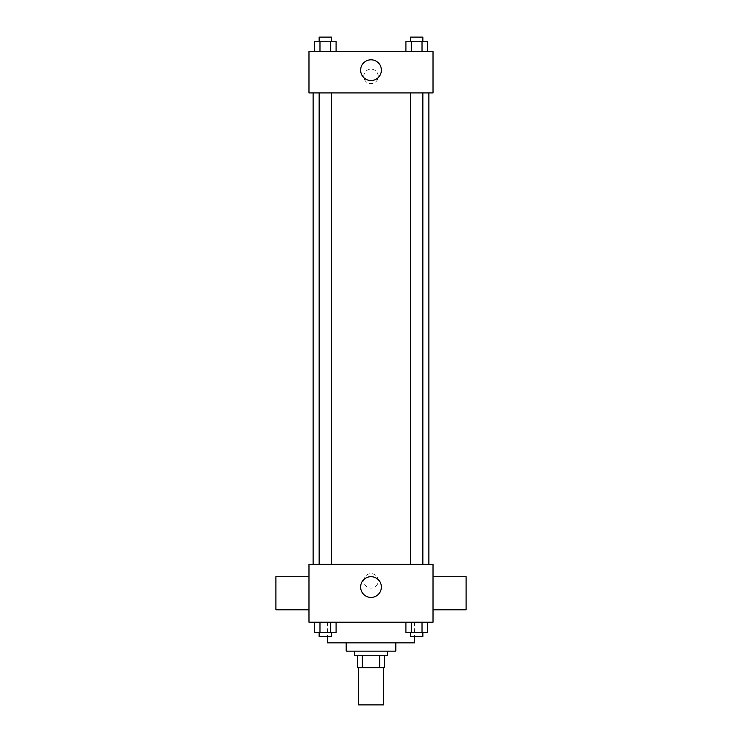 <?xml version="1.0" encoding="UTF-8"?>
<svg xmlns="http://www.w3.org/2000/svg" width="742" height="742" viewBox="0 0 742 742"><rect width="100%" height="100%" fill="white"/><g stroke="black" fill="none" stroke-linecap="round" stroke-linejoin="round"><path stroke-width="0.56" stroke-dasharray="3.71 2.78" d="M383.401 704.9L358.599 704.9M383.401 667.689L358.599 667.689L383.401 667.689M362.3 667.689L357.561 667.689L357.561 655.279L362.3 655.279L362.3 667.689L384.439 667.689M379.7 655.279L362.3 655.279L379.7 655.279L379.7 667.689M362.3 655.279L357.561 655.279M354.463 655.279L387.537 655.279M346.189 651.142L395.811 651.142M327.584 642.878L414.416 642.878M371 622.204L327.584 622.204L371 622.204M314.608 622.204L314.608 632.536L319.978 632.536L314.608 632.536L319.978 632.536L319.978 622.204L330.719 622.204L314.608 622.204L336.089 622.204L319.978 622.204L319.978 632.536L336.089 632.536L330.719 632.536L336.089 632.536L336.089 622.204L330.719 622.204L336.089 622.204L330.719 622.204L330.719 632.536L319.978 632.536L330.719 632.536L330.719 622.204L336.089 622.204L319.978 622.204L336.089 622.204M308.978 622.204L433.022 622.204L433.022 564.31L308.978 564.31L308.978 622.204M405.911 622.204L405.911 632.536L411.281 632.536L405.911 632.536L411.281 632.536L411.281 622.204L422.022 622.204L405.911 622.204L427.392 622.204L411.281 622.204L411.281 632.536L427.392 632.536L422.022 632.536L427.392 632.536L427.392 622.204L422.022 622.204L427.392 622.204L422.022 622.204L422.022 632.536L411.281 632.536L422.022 632.536L422.022 622.204L427.392 622.204L411.281 622.204L427.392 622.204M378.235 580.847A7.234 7.234 0 0 0 367.383 574.586A7.234 7.234 0 0 0 367.383 587.117A7.234 7.234 0 0 0 378.235 580.847A7.234 7.234 0 0 0 367.383 574.586A7.234 7.234 0 0 0 367.383 587.117A7.234 7.234 0 0 0 378.235 580.847M428.885 564.31L313.115 564.31L428.885 564.31M331.553 564.31L319.143 564.31L331.553 564.31L319.143 564.31L331.553 564.31L331.553 92.926L319.143 92.926L331.553 92.926M422.857 564.31L410.447 564.31L422.857 564.31L410.447 564.31L422.857 564.31L422.857 92.926L410.447 92.926L422.857 92.926M308.978 609.794L308.978 576.719L308.978 609.794M433.022 576.719L433.022 609.794L433.022 576.719M466.106 576.719L466.106 609.794M275.894 609.794L275.894 576.719M381.369 587.052A10.369 10.369 0 0 1 365.815 596.03A10.369 10.369 0 0 1 365.815 578.074A10.369 10.369 0 0 1 381.369 587.052M428.885 92.926L313.115 92.926L428.885 92.926M308.978 92.926L433.022 92.926L433.022 51.569L308.978 51.569L308.978 92.926M378.235 76.38A7.234 7.234 0 0 0 367.383 70.119A7.234 7.234 0 0 0 367.383 82.65A7.234 7.234 0 0 0 378.235 76.38A7.234 7.234 0 0 0 367.383 70.119A7.234 7.234 0 0 0 367.383 82.65A7.234 7.234 0 0 0 378.235 76.38M314.608 51.569L314.608 41.237L319.978 41.237L319.978 51.569L314.608 51.569L336.089 51.569L314.608 51.569L336.089 51.569L314.608 51.569L336.089 51.569L314.608 51.569L319.978 51.569L319.978 41.237L336.089 41.237L330.719 41.237L330.719 51.569L330.719 41.237L314.608 41.237L336.089 41.237L336.089 51.569M405.911 51.569L405.911 41.237L411.281 41.237L411.281 51.569L405.911 51.569L427.392 51.569L405.911 51.569L427.392 51.569L405.911 51.569L427.392 51.569L405.911 51.569L411.281 51.569L411.281 41.237L427.392 41.237L422.022 41.237L422.022 51.569L422.022 41.237L405.911 41.237L427.392 41.237L427.392 51.569M308.978 83.614L308.978 69.145L308.978 83.614M433.022 69.145L433.022 83.614L433.022 69.145M381.369 70.184A10.369 10.369 0 0 1 365.815 79.162A10.369 10.369 0 0 1 365.815 61.196A10.369 10.369 0 0 1 381.369 70.184M422.857 41.237L410.447 41.237L422.857 41.237L410.447 41.237L422.857 41.237L422.857 37.1L410.447 37.1L422.857 37.1L410.447 37.1L410.447 41.237M331.553 41.237L319.143 41.237L331.553 41.237L319.143 41.237L331.553 41.237L331.553 37.1L319.143 37.1L331.553 37.1L319.143 37.1L319.143 41.237M422.022 41.237L422.022 51.569M411.281 41.237L411.281 51.569M330.719 41.237L330.719 51.569M319.978 41.237L319.978 51.569M422.857 632.536L410.447 632.536L422.857 632.536L410.447 632.536L422.857 632.536L422.857 636.673L410.447 636.673L422.857 636.673L410.447 636.673L410.447 632.536M331.553 632.536L319.143 632.536L331.553 632.536L319.143 632.536L331.553 632.536L331.553 636.673L319.143 636.673L331.553 636.673L319.143 636.673L319.143 632.536M422.022 622.204L422.022 632.536M411.281 622.204L411.281 632.536M330.719 622.204L330.719 632.536M319.978 622.204L319.978 632.536M327.584 622.204L327.584 636.673M414.416 622.204L414.416 636.673M319.143 92.926L319.143 564.31M410.447 92.926L410.447 564.31"/><path stroke-width="1.11" d="M358.599 667.689L358.599 704.9L383.401 704.9L383.401 667.689M379.7 655.279L379.7 667.689L357.561 667.689L357.561 655.279M379.7 667.689L384.439 667.689L384.439 655.279L384.439 667.689M387.537 651.142L387.537 655.279L354.463 655.279L354.463 651.142M362.3 655.279L362.3 667.689M395.811 642.878L395.811 651.142L346.189 651.142L346.189 642.878M414.416 636.673L414.416 642.878L327.584 642.878L327.584 636.673M433.022 622.204L308.978 622.204L308.978 564.31L433.022 564.31L433.022 622.204M381.369 587.052A10.369 10.369 0 0 1 365.815 596.03A10.369 10.369 0 0 1 365.815 578.074A10.369 10.369 0 0 1 381.369 587.052M433.022 609.794L466.106 609.794L466.106 576.719L433.022 576.719M308.978 576.719L275.894 576.719L275.894 609.794L308.978 609.794M428.885 92.926L428.885 564.31M410.447 564.31L410.447 92.926M331.553 92.926L331.553 564.31M433.022 92.926L308.978 92.926L308.978 51.569L433.022 51.569L433.022 92.926M381.369 70.184A10.369 10.369 0 0 1 365.815 79.162A10.369 10.369 0 0 1 365.815 61.196A10.369 10.369 0 0 1 381.369 70.184M427.392 51.569L427.392 41.237L405.911 41.237L405.911 51.569M422.022 41.237L422.022 51.569M411.281 41.237L411.281 51.569M410.447 41.237L410.447 37.1L422.857 37.1L422.857 41.237M336.089 51.569L336.089 41.237L314.608 41.237L314.608 51.569M330.719 41.237L330.719 51.569M319.978 41.237L319.978 51.569M319.143 41.237L319.143 37.1L331.553 37.1L331.553 41.237M427.392 622.204L427.392 632.536L405.911 632.536L405.911 622.204M422.022 622.204L422.022 632.536M411.281 622.204L411.281 632.536M422.857 632.536L422.857 636.673L410.447 636.673L410.447 632.536M336.089 622.204L336.089 632.536L314.608 632.536L314.608 622.204M330.719 622.204L330.719 632.536M319.978 622.204L319.978 632.536M331.553 632.536L331.553 636.673L319.143 636.673L319.143 632.536M313.115 92.926L313.115 564.31M422.857 564.31L422.857 92.926M319.143 92.926L319.143 564.31"/></g></svg>
